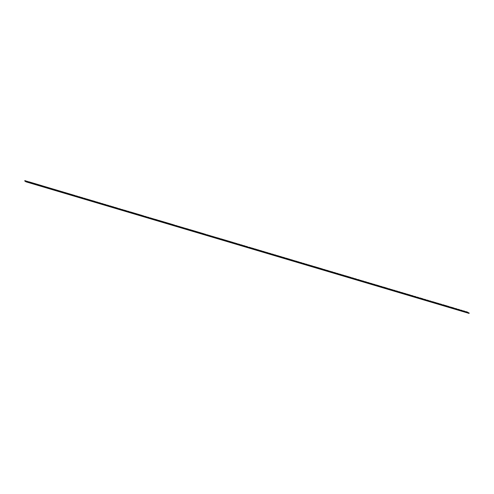 <?xml version="1.0" encoding="UTF-8"?>
<svg xmlns="http://www.w3.org/2000/svg" width="494" height="494" viewBox="0 0 494 494"><rect width="100%" height="100%" fill="white"/><g stroke="black" fill="none" stroke-linecap="round" stroke-linejoin="round"><path stroke-width="0.74" d="M469.177 313.153L467.028 311.875L468.361 312.764L466.138 311.615L467.398 312.628L464.366 311.084L465.7 311.973L463.477 310.825L464.737 311.838L461.705 310.294L463.039 311.183L460.816 310.034L462.075 311.047L459.043 309.503L460.377 310.393L458.154 309.244L459.414 310.257L456.382 308.713L457.716 309.602L455.493 308.454L456.752 309.466L453.72 307.923L455.054 308.812L452.831 307.663L454.091 308.676L452.387 307.527L453.72 308.417L451.504 307.268L452.763 308.281L451.325 307.212L452.14 308.095L450.17 306.873L451.43 307.886L448.663 306.422L449.731 307.231L447.953 306.212L449.04 307.175L447.329 306.027L448.398 306.836L446.619 305.817L447.706 306.78L446.181 305.687L447.261 306.644L446.002 305.632L446.817 306.515L445.292 305.422L446.551 306.434L444.668 305.236L445.736 306.045L443.958 305.026L445.045 305.99L443.519 304.897L444.6 305.854L443.34 304.841L444.155 305.724L442.896 304.712L443.717 305.595L441.296 304.236L442.383 305.199L440.679 304.051L441.747 304.86L439.969 303.841L441.056 304.804L438.641 303.446L439.975 304.335L437.752 303.186L439.012 304.199L437.307 303.05L438.567 304.063L435.98 302.655L437.239 303.668L435.356 302.47L436.35 303.409L434.201 302.13L435.288 303.088L434.028 302.075L435.023 303.013L433.318 301.865L434.652 302.754L432.429 301.606L433.689 302.618L430.657 301.074L431.991 301.964L429.768 300.815L431.027 301.828L427.995 300.284L429.329 301.173L427.106 300.025L428.366 301.037L425.334 299.494L426.668 300.383L424.445 299.234L425.704 300.247L422.673 298.703L424.006 299.592L421.783 298.444L423.043 299.457L421.339 298.308L422.673 299.197L420.456 298.049L421.715 299.061L420.277 297.993L421.092 298.876L419.832 297.863L420.653 298.747L418.233 297.388L419.32 298.351L417.615 297.203L418.43 298.086L417.171 297.073L417.992 297.956L415.571 296.598L416.658 297.561L414.954 296.412L415.769 297.295L414.509 296.283L415.331 297.166L412.91 295.807L413.997 296.771L412.292 295.622L413.361 296.431L411.582 295.412L412.669 296.375L410.255 295.017L411.335 295.98L409.631 294.832L410.699 295.64L408.921 294.622L410.008 295.585L408.032 294.362L409.298 295.375L407.593 294.226L408.853 295.239L406.97 294.041L407.964 294.98L405.815 293.702L406.902 294.659L405.642 293.646L406.636 294.585L404.932 293.436L406.192 294.449L404.308 293.251L405.302 294.189L403.153 292.911L404.24 293.868L402.981 292.856L403.975 293.794L402.27 292.646L403.351 293.609L402.091 292.596L403.085 293.529L401.381 292.386L402.641 293.399L400.047 291.991L401.313 293.004L399.609 291.855L400.69 292.819L399.43 291.806L400.424 292.738L398.72 291.596L399.979 292.609L397.392 291.201L398.652 292.213L396.948 291.065L398.028 292.028L396.768 291.015L397.763 291.948L396.058 290.805L397.318 291.818L394.731 290.41L395.99 291.423L394.286 290.274L395.367 291.238L394.107 290.225L395.101 291.157L393.397 290.015L394.657 291.028L392.069 289.62L393.329 290.633L391.625 289.484L392.705 290.447L390.291 289.089L391.378 290.052L389.229 288.774L390.044 289.657L388.784 288.644L389.605 289.527L387.185 288.169L388.272 289.132L386.567 287.983L387.382 288.867L385.857 287.774L387.117 288.786L385.234 287.588L386.302 288.397L384.523 287.378L385.61 288.342L384.085 287.249L385.166 288.206L383.906 287.193L384.974 288.002L383.196 286.983L384.283 287.946L381.868 286.588L382.949 287.551L381.245 286.403L382.313 287.212L380.534 286.193L381.621 287.156L379.207 285.798L380.466 286.81L378.583 285.612L379.651 286.421L377.873 285.402L378.96 286.366L377.428 285.273L378.515 286.23L377.255 285.217L378.25 286.156L376.545 285.007L377.805 286.02L375.922 284.822L376.916 285.76L374.767 284.482L375.854 285.439L374.594 284.427L375.588 285.365L373.884 284.217L375.144 285.229L373.26 284.031L374.254 284.97L372.106 283.692L373.192 284.649L371.933 283.636L372.927 284.575L371.222 283.426L372.303 284.39L371.043 283.377L372.038 284.309L370.333 283.167L371.593 284.18L369.006 282.772L370.265 283.784L368.561 282.636L369.642 283.599L368.382 282.587L369.376 283.519L367.672 282.377L368.932 283.389L366.344 281.981L367.604 282.994L365.9 281.846L366.98 282.809L365.721 281.796L366.715 282.729L365.01 281.586L366.27 282.599L363.683 281.191L364.943 282.204L363.238 281.055L364.319 282.018L363.059 281.006L364.053 281.938L362.349 280.796L363.615 281.808L361.021 280.401L362.281 281.413L360.577 280.265L361.657 281.228L359.243 279.87L360.577 280.759L358.798 279.74L359.885 280.703L358.181 279.555L358.996 280.438L357.736 279.425L358.558 280.308L356.137 278.949L357.224 279.913L355.519 278.764L356.588 279.573L354.809 278.554L355.896 279.518L353.482 278.159L354.562 279.122L352.858 277.974L353.926 278.783L352.148 277.764L353.235 278.727L350.82 277.369L352.08 278.381L350.197 277.183L351.265 277.992L349.486 276.973L350.573 277.937L349.042 276.844L350.129 277.801L348.869 276.788L349.931 277.597L348.159 276.578L349.239 277.542L347.535 276.393L348.603 277.202L346.825 276.183L347.912 277.146L346.38 276.053L347.467 277.011L346.208 275.998L347.202 276.936L345.497 275.788L346.757 276.801L344.874 275.603L345.868 276.541L343.719 275.263L344.806 276.22L343.546 275.207L344.54 276.146L342.836 274.997L344.096 276.01L342.212 274.812L343.207 275.751L341.058 274.473L342.144 275.43L340.885 274.417L341.879 275.356L340.175 274.207L341.255 275.17L339.996 274.158L340.99 275.09L339.285 273.948L340.545 274.96L337.958 273.553L339.217 274.565L337.513 273.417L338.594 274.38L337.334 273.367L338.328 274.3L336.624 273.157L337.884 274.17L335.296 272.762L336.556 273.775L334.852 272.626L335.932 273.59L334.673 272.577L335.667 273.509L333.963 272.367L335.228 273.38L332.635 271.972L333.895 272.984L332.19 271.836L333.271 272.799L332.011 271.786L333.005 272.719L331.301 271.577L332.567 272.589L329.973 271.181L331.233 272.194L329.529 271.045L330.61 272.009L328.195 270.65L329.529 271.539L327.75 270.521L328.837 271.484L327.133 270.335L328.201 271.144L326.423 270.125L327.51 271.089L325.095 269.73L326.176 270.693L324.472 269.545L325.54 270.354L323.761 269.335L324.848 270.298L322.434 268.94L323.694 269.952L321.81 268.755L322.878 269.563L321.1 268.545L322.187 269.508L320.655 268.415L321.742 269.372L320.483 268.359L321.545 269.168L319.772 268.149L320.853 269.113L319.149 267.964L320.217 268.773L318.439 267.754L319.525 268.717L317.994 267.625L319.081 268.582L317.821 267.569L318.883 268.378L317.111 267.359L318.192 268.322L316.487 267.174L317.556 267.983L315.777 266.964L316.864 267.927L315.333 266.834L316.419 267.791L315.16 266.779L316.154 267.717L314.45 266.569L315.709 267.581L313.826 266.383L314.82 267.322L312.671 266.044L313.758 267.001L312.498 265.988L313.492 266.927L311.788 265.778L312.869 266.741L311.609 265.729L312.603 266.661L310.899 265.519L312.159 266.532L309.837 265.198L310.831 266.136L309.127 264.988L310.207 265.951L308.948 264.938L309.942 265.871L308.237 264.728L309.497 265.741L306.91 264.333L308.17 265.346L306.465 264.197L307.546 265.161L306.286 264.148L307.28 265.08L305.576 263.938L306.842 264.951L304.248 263.543L305.508 264.556L303.804 263.407L304.884 264.37L303.625 263.358L304.619 264.29L302.915 263.148L304.181 264.16L301.587 262.752L302.847 263.765L301.142 262.617L302.223 263.58L300.963 262.567L301.958 263.5L300.253 262.357L301.519 263.37L298.926 261.962L300.185 262.975L298.481 261.826L299.568 262.789L298.302 261.777L299.296 262.709L297.147 261.437L298.234 262.394L296.709 261.301L297.789 262.265L296.085 261.116L297.153 261.925L295.375 260.906L296.462 261.869L294.047 260.511L295.128 261.474L293.868 260.462L294.862 261.394L292.714 260.116L293.8 261.079L292.096 259.93L293.158 260.739L291.386 259.721L292.467 260.684L291.207 259.671L292.201 260.604L290.052 259.325L291.139 260.289L289.435 259.14L290.497 259.949L288.724 258.93L289.805 259.893L288.101 258.745L289.169 259.554L287.391 258.535L288.477 259.498L286.946 258.405L288.033 259.362L286.773 258.35L287.835 259.159L286.063 258.14L287.144 259.103L285.884 258.09L286.878 259.023L284.729 257.745L285.816 258.708L284.112 257.559L285.106 258.498L283.402 257.349L284.482 258.313L283.223 257.3L284.217 258.232L282.512 257.09L283.772 258.103L281.45 256.769L282.445 257.707L280.74 256.559L281.821 257.522L280.561 256.51L281.555 257.442L279.851 256.3L281.111 257.312L278.789 255.978L279.783 256.917L278.079 255.769L279.159 256.732L277.9 255.719L278.894 256.652L277.19 255.509L278.455 256.522L275.862 255.114L277.122 256.127L275.417 254.978L276.498 255.941L275.238 254.929L276.232 255.861L274.528 254.719L275.794 255.731L273.201 254.324L274.46 255.336L272.756 254.188L273.837 255.151L272.577 254.138L273.571 255.071L271.867 253.928L273.133 254.941L270.539 253.533L271.799 254.546L270.094 253.397L271.181 254.361L269.915 253.348L270.91 254.28L269.205 253.138L270.471 254.151L267.878 252.743L269.137 253.755L267.433 252.607L268.52 253.57L267.254 252.558L268.248 253.49L266.099 252.218L267.186 253.175L265.661 252.082L266.741 253.045L265.482 252.033L266.476 252.965L264.327 251.687L265.414 252.65L263.71 251.502L264.772 252.311L262.999 251.292L264.08 252.255L262.82 251.242L263.815 252.175L261.666 250.896L262.752 251.86L261.048 250.711L262.11 251.52L260.338 250.501L261.419 251.465L260.159 250.452L261.153 251.384L259.004 250.106L260.091 251.069L258.387 249.921L259.449 250.73L257.677 249.711L258.757 250.674L257.498 249.661L258.492 250.594L256.343 249.316L257.43 250.279L255.725 249.13L256.787 249.939L255.015 248.92L256.096 249.884L254.836 248.871L255.83 249.803L253.681 248.525L254.768 249.489L253.064 248.34L254.058 249.279L252.354 248.13L253.434 249.093L252.175 248.081L253.169 249.013L251.465 247.871L252.724 248.883L250.402 247.55L251.397 248.488L249.692 247.34L250.773 248.303L249.069 247.154L250.069 248.093L247.031 246.549L248.112 247.513L246.852 246.5L247.846 247.432L246.142 246.29L247.408 247.303L244.814 245.895L246.074 246.907L244.369 245.759L245.45 246.722L244.19 245.709L245.185 246.642L243.48 245.499L244.746 246.512L242.153 245.104L243.412 246.117L241.708 244.968L242.795 245.932L241.529 244.919L242.523 245.851L240.819 244.709L242.085 245.722L239.491 244.314L240.751 245.327L239.047 244.178L240.133 245.141L238.868 244.129L239.862 245.061L238.157 243.919L239.423 244.931L236.83 243.523L238.089 244.536L236.385 243.388L237.472 244.351L235.323 243.073L236.385 243.882L234.613 242.863L235.694 243.826L234.434 242.813L235.428 243.746L233.279 242.468L234.366 243.431L232.662 242.282L233.724 243.091L231.952 242.072L233.032 243.036L231.328 241.887L232.396 242.696L230.618 241.677L231.705 242.64L230 241.492L231.062 242.301L229.29 241.282L230.371 242.245L228.666 241.097L229.735 241.906L227.956 240.887L229.043 241.85L227.339 240.702L228.401 241.51L226.629 240.492L227.709 241.455L226.005 240.306L227.073 241.115L225.295 240.096L226.382 241.06L224.677 239.911L225.746 240.72L223.967 239.701L225.048 240.664L223.344 239.516L224.412 240.325L222.633 239.306L223.72 240.269L222.016 239.121L223.01 240.059L221.306 238.911L222.386 239.874L220.682 238.726L221.683 239.664L219.355 238.33L220.349 239.269L218.644 238.12L219.725 239.084L218.021 237.935L219.021 238.874L217.311 237.725L218.397 238.688L215.983 237.33L217.064 238.293L214.649 236.935L215.736 237.898L213.322 236.54L214.408 237.503L211.988 236.144L213.075 237.108L210.66 235.749L211.747 236.712L209.326 235.354L210.413 236.317L207.999 234.959L209.086 235.922L206.937 234.644L207.752 235.527L205.337 234.168L206.424 235.132L204.275 233.853L205.337 234.662L203.565 233.643L204.646 234.607L202.941 233.458L204.01 234.267L202.231 233.248L203.318 234.212L201.614 233.063L202.676 233.872L200.904 232.853L201.984 233.816L200.28 232.668L201.348 233.477L199.57 232.458L200.657 233.421L198.952 232.273L200.014 233.082L198.242 232.063L199.323 233.026L197.619 231.877L198.687 232.686L196.908 231.667L197.995 232.631L196.291 231.482L197.359 232.291L195.581 231.272L196.661 232.236L194.957 231.087L196.025 231.896L194.247 230.877L195.334 231.84L193.629 230.692L194.698 231.501L192.919 230.482L194 231.445L192.296 230.297L193.364 231.106L191.586 230.087L192.672 231.05L190.968 229.901L191.962 230.84L190.258 229.691L191.339 230.655L189.634 229.506L190.635 230.445L188.307 229.111L189.301 230.05L187.597 228.901L188.677 229.864L186.973 228.716L187.973 229.654L186.263 228.506L187.35 229.469L184.935 228.111L186.022 229.074L183.601 227.715L184.688 228.679L182.274 227.32L183.36 228.284L180.94 226.925L182.027 227.888L179.612 226.53L180.699 227.493L178.55 226.215L179.365 227.098L176.951 225.739L178.038 226.703L175.889 225.425L176.704 226.308L174.289 224.949L175.376 225.912L173.227 224.634L174.289 225.443L172.517 224.424L173.598 225.388L171.893 224.239L172.962 225.048L171.183 224.029L172.27 224.992L170.566 223.844L171.628 224.653L169.856 223.634L170.936 224.597L169.232 223.449L170.3 224.257L168.522 223.239L169.609 224.202L167.904 223.053L168.973 223.862L167.194 222.843L168.275 223.807L166.571 222.658L167.639 223.467L165.861 222.448L166.947 223.412L165.243 222.263L166.311 223.072L164.533 222.053L165.614 223.016L163.909 221.868L164.977 222.677L163.199 221.658L164.286 222.621L162.582 221.473L163.65 222.281L161.871 221.263L162.952 222.226L161.248 221.077L162.316 221.886L160.538 220.867L161.624 221.831L159.92 220.682L160.914 221.621L159.21 220.472L160.291 221.436L158.586 220.287L159.587 221.226L157.259 219.892L158.253 220.83L156.549 219.682L157.635 220.645L155.925 219.497L156.925 220.435L155.215 219.287L156.302 220.25L153.887 218.891L154.974 219.855L152.553 218.496L153.64 219.459L151.226 218.101L152.313 219.064L150.164 217.786L150.979 218.669L148.564 217.311L149.651 218.274L147.502 216.996L148.317 217.879L145.903 216.52L146.99 217.484L144.841 216.205L145.656 217.088L143.241 215.73L144.328 216.693L142.179 215.415L143.241 216.224L141.469 215.205L142.55 216.168L140.846 215.02L141.914 215.829L140.135 214.81L141.222 215.773L139.518 214.624L140.586 215.433L138.808 214.415L139.888 215.378L138.184 214.229L139.252 215.038L137.474 214.019L138.561 214.983L136.857 213.834L137.925 214.643L136.146 213.624L137.227 214.587L135.523 213.439L136.591 214.248L134.813 213.229L135.899 214.192L134.195 213.044L135.263 213.853L133.485 212.834L134.566 213.797L132.861 212.648L133.93 213.457L132.151 212.439L133.238 213.402L131.534 212.253L132.602 213.062L130.824 212.043L131.904 213.007L130.2 211.858L131.2 212.797L128.872 211.463L129.866 212.401L128.162 211.253L129.249 212.216L127.538 211.068L128.539 212.006L126.211 210.672L127.205 211.611L125.501 210.463L126.588 211.426L124.877 210.277L125.877 211.216L124.167 210.067L125.254 211.031L122.839 209.672L123.926 210.635L121.777 209.357L122.592 210.24L120.178 208.882L121.265 209.845L119.116 208.567L119.931 209.45L117.516 208.091L118.603 209.055L116.454 207.776L117.269 208.659L115.744 207.566L117.004 208.579L114.855 207.301L115.942 208.264L113.527 206.906L114.608 207.869L113.083 206.776L114.342 207.789L112.194 206.511L113.28 207.474L111.131 206.196L111.947 207.079L110.421 205.986L111.502 206.949L109.798 205.8L110.619 206.683L108.47 205.405L109.285 206.288L107.76 205.195L108.841 206.159L107.136 205.01L107.958 205.893L105.809 204.615L106.624 205.498L105.099 204.405L106.179 205.368L104.475 204.22L105.296 205.103L103.147 203.824L103.962 204.707L102.437 203.614L103.518 204.578L101.813 203.429L102.635 204.312L100.486 203.034L101.301 203.917L99.776 202.824L100.862 203.787L99.152 202.639L100.152 203.577L97.824 202.244L98.819 203.182L97.114 202.034L98.201 202.997L96.491 201.848L97.491 202.787L95.163 201.453L96.157 202.392L94.453 201.243L95.54 202.207L93.829 201.058L94.829 201.997L93.391 200.928L94.206 201.811L92.681 200.718L93.94 201.731L91.791 200.453L92.878 201.416L90.729 200.138L91.544 201.021L90.019 199.928L91.279 200.941L89.13 199.662L90.217 200.626L88.068 199.348L88.883 200.231L87.358 199.138L88.617 200.15L86.469 198.872L87.555 199.835L85.141 198.477L86.222 199.44L84.696 198.347L85.956 199.36L83.807 198.082L84.894 199.045L82.479 197.686L83.56 198.65L82.035 197.557L83.295 198.569L81.146 197.291L82.232 198.255L80.084 196.976L80.899 197.859L79.373 196.766L80.454 197.73L78.75 196.581L79.571 197.464L77.422 196.186L78.237 197.069L76.712 195.976L77.793 196.939L76.088 195.791L76.91 196.674L74.761 195.396L75.576 196.279L74.051 195.186L75.131 196.149L73.427 195L74.248 195.883L72.717 194.79L73.804 195.754L72.099 194.605L72.914 195.488L71.389 194.395L72.476 195.358L70.766 194.21L71.587 195.093L70.055 194L71.142 194.963L69.438 193.815L70.253 194.698L68.728 193.605L69.987 194.617L68.104 193.42L69.104 194.358L67.394 193.21L68.481 194.173L66.776 193.024L67.771 193.963L66.066 192.814L67.326 193.827L65.443 192.629L66.443 193.568L65.004 192.499L65.819 193.382L64.115 192.234L65.109 193.173L63.405 192.024L64.665 193.037L62.781 191.839L63.782 192.777L62.343 191.709L63.158 192.592L61.633 191.499L62.892 192.512L60.743 191.234L62.003 192.246L60.299 191.104L61.565 192.117L59.681 190.919L60.496 191.802L58.971 190.709L60.231 191.721L58.082 190.443L59.342 191.456L57.637 190.314L58.903 191.326L56.754 190.048L57.835 191.011L56.31 189.918L57.57 190.931L55.421 189.653L56.68 190.665L54.976 189.523L56.242 190.536L54.093 189.258L55.174 190.221L53.648 189.128L54.908 190.141L52.759 188.862L54.019 189.875L52.58 188.813L53.58 189.745L51.697 188.547L52.512 189.43L51.253 188.418L52.247 189.35L50.363 188.152L51.185 189.035L49.919 188.023L50.919 188.955L49.036 187.757L50.03 188.689L48.591 187.627L49.585 188.56L47.702 187.362L48.702 188.294L47.257 187.232L48.258 188.165L46.374 186.967L47.368 187.899L45.93 186.837L46.924 187.769L45.04 186.571L46.041 187.504L44.596 186.442L45.596 187.374L43.713 186.176L44.707 187.109L43.268 186.047L44.262 186.979L42.379 185.781L43.379 186.713L41.934 185.651L42.935 186.584L41.496 185.522L42.49 186.454L41.051 185.386L42.046 186.318L40.607 185.256L41.601 186.189L40.162 185.127L41.156 186.059L39.718 184.991L40.718 185.923L39.273 184.861L40.273 185.793L38.835 184.731L39.829 185.664L38.39 184.595L39.384 185.528L37.945 184.466L38.94 185.398L37.501 184.336L38.495 185.269L37.056 184.2L38.057 185.139L36.618 184.071L37.612 185.003L36.173 183.941L37.167 184.873L35.729 183.805L36.723 184.744L35.284 183.675L36.278 184.608L34.839 183.546L35.84 184.478L34.395 183.41L35.395 184.348L33.956 183.28L34.951 184.213L33.512 183.151L34.506 184.083L33.067 183.015L34.061 183.953L32.623 182.885L33.617 183.817L32.178 182.755L33.178 183.688L31.733 182.619L32.734 183.558L31.295 182.49L32.289 183.422L30.85 182.36L31.844 183.293L30.406 182.23L31.4 183.163L29.961 182.095L30.955 183.027L29.517 181.965L30.517 182.897L29.072 181.835L30.072 182.768L28.633 181.699L29.449 182.582L27.479 181.36L28.738 182.372L27.3 181.304L28.121 182.187L26.145 180.965L27.411 181.977L25.262 180.699L26.861 181.662M26.596 181.582L24.904 180.594L24.7 180.958L26.034 181.841L469.096 313.406L469.053 312.9M26.034 181.841L26.417 181.533M24.904 180.594L26.238 181.477"/></g></svg>
